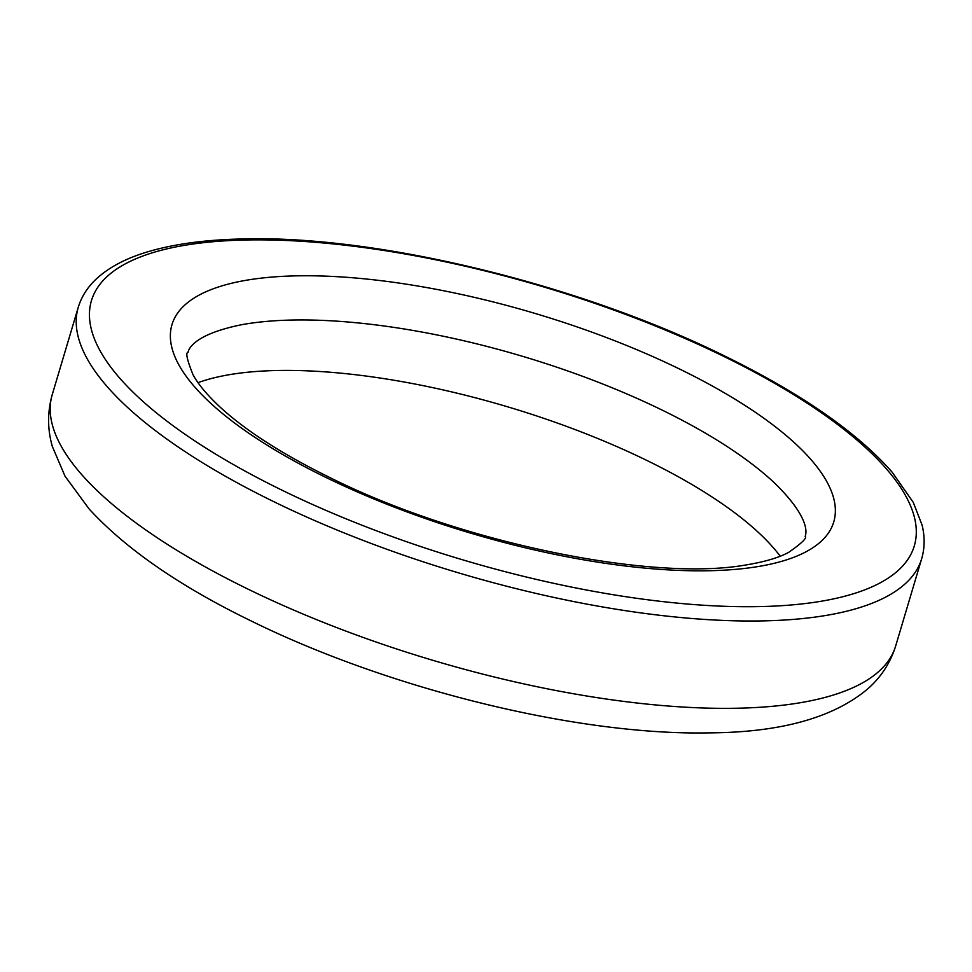 <?xml version="1.0" encoding="UTF-8"?>
<svg xmlns="http://www.w3.org/2000/svg" width="972" height="972" viewBox="0 0 972 972"><rect width="100%" height="100%" fill="white"/><g stroke="black" fill="none" stroke-linecap="round" stroke-linejoin="round"><path stroke-width="1.46" d="M198.021 382.652A332.716 110.31 -163.4 0 1 647.328 460.667A332.716 110.31 -163.4 0 1 780.212 556.203M662.369 410.208A332.716 110.31 -163.4 0 1 775.206 483.619C813.333 521.174 805.278 535.706 805.156 536.35C807.246 537.868 801.791 543.178 788.79 552.29C778.924 557.661 764.672 561.889 746.046 564.939C651.641 581.9 458.857 542.364 329.289 477.276C281.467 453.705 244.774 430.037 219.21 406.272C206.708 394.462 197.984 383.94 193.015 374.718C187.098 359.932 185.433 352.484 188.021 352.374C188.276 351.767 189.491 335.194 241.967 324.648A332.716 110.31 -163.4 0 1 662.369 410.208M680.4 369.433A345.291 114.477 -163.4 0 1 784.015 560.637A345.291 114.477 -163.4 0 1 325.341 477.155A345.291 114.477 -163.4 0 1 221.725 285.938A345.291 114.477 -163.4 0 1 680.4 369.433M273.727 501.637A440.037 145.885 -163.4 0 1 78.27 307.274C81.539 296.569 87.577 287.105 96.374 278.891C109.447 266.838 127.393 257.568 150.21 251.092C174.353 244.191 203.075 240.193 236.403 239.124C371.34 233.608 577.866 283.277 725.428 356.384C801.584 393.769 857.195 432.406 892.247 472.295L913.267 502.378L922.076 525.038C924.943 536.738 924.809 547.965 921.675 558.706A440.037 145.885 -163.4 0 1 273.727 501.637M723.605 356.323A429.308 142.325 16.6 0 0 153.309 252.513A429.308 142.325 16.6 0 0 282.135 490.253A429.308 142.325 16.6 0 0 852.432 594.062A429.308 142.325 16.6 0 0 723.605 356.323M247.69 588.971A440.037 145.885 -163.4 0 1 52.245 394.608C47.361 412.055 47.397 429.357 52.354 446.513L65.027 476.195L89.084 508.927C125.777 548.888 179.723 586.201 250.922 620.841C388.836 688.917 577.49 735.5 708.624 732.876C779.823 732.524 832.652 718.029 867.121 689.415C880.668 677.776 890.17 663.317 895.649 646.04A440.037 145.885 -163.4 0 1 247.69 588.971M78.27 307.274L52.245 394.608M921.675 558.706L895.649 646.04"/></g></svg>

